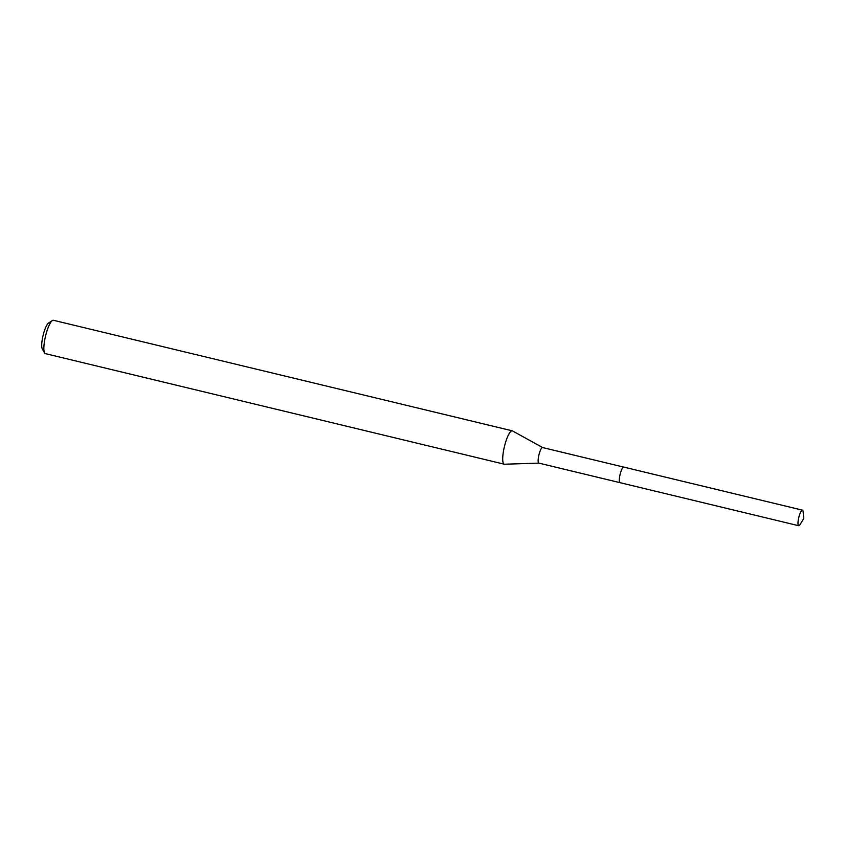 <?xml version="1.0" encoding="UTF-8"?>
<svg xmlns="http://www.w3.org/2000/svg" width="846" height="846" viewBox="0 0 846 846"><rect width="100%" height="100%" fill="white"/><g stroke="black" fill="none" stroke-linecap="round" stroke-linejoin="round"><path stroke-width="1.27" d="M542.709 447.597A8.005 1.84 103.5 0 0 542.593 447.555A8.005 1.84 103.5 0 0 538.923 454.926A8.005 1.84 103.5 0 0 538.849 463.111A8.005 1.84 103.5 0 0 538.965 463.122M542.656 447.566L512.507 430.921A17.153 3.944 103.5 0 0 512.274 430.826A17.153 3.944 103.5 0 0 504.406 446.646A17.153 3.944 103.5 0 0 504.237 464.19A17.153 3.944 103.5 0 0 504.491 464.221L538.902 463.122M512.274 430.826L53.414 320.274A17.153 3.944 103.5 0 0 52.399 320.528A17.153 3.944 103.5 0 0 45.547 336.095A17.153 3.944 103.5 0 0 44.584 352.951A17.153 3.944 103.5 0 0 45.377 353.639L504.237 464.19M52.399 320.528L48.55 323.035A13.726 3.162 103.5 0 0 43.072 335.481A13.726 3.162 103.5 0 0 42.3 348.964L44.584 352.951M798.698 525.726A8.005 1.84 103.5 0 0 800.041 524.573L803.7 518.693L803.129 511.788A8.005 1.84 103.5 0 0 802.442 510.149A8.005 1.84 103.5 0 0 802.431 510.149A8.005 1.84 103.5 0 0 798.772 517.519A8.005 1.84 103.5 0 0 798.687 525.715A8.005 1.84 103.5 0 0 798.698 525.726L620.012 482.675A8.005 1.84 103.5 0 0 620.023 482.675A8.005 1.84 103.5 0 1 620.097 474.469A8.005 1.84 103.5 0 1 623.756 467.098L623.766 467.108A8.005 1.84 103.5 0 0 623.756 467.098L802.442 510.149M623.692 467.098L542.593 447.555M619.949 482.654L538.849 463.111"/></g></svg>
